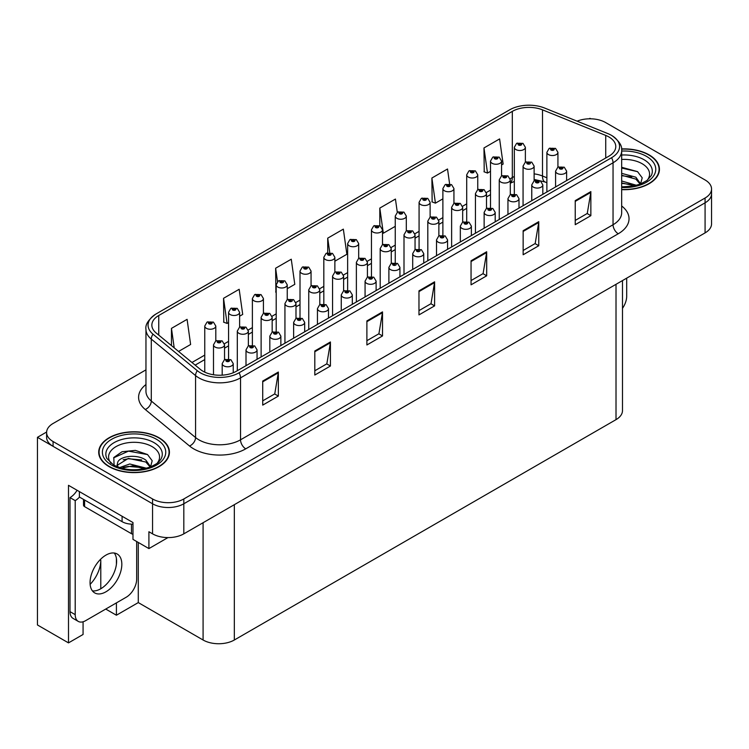 <?xml version="1.0" encoding="UTF-8"?>
<svg xmlns="http://www.w3.org/2000/svg" width="749" height="749" viewBox="0 0 749 749"><rect width="100%" height="100%" fill="white"/><g stroke="black" fill="none" stroke-linecap="round" stroke-linejoin="round"><path stroke-width="1.12" d="M83.073 621.773L83.073 634.469L68.496 642.885L68.496 485.315L132.976 522.54L132.976 539.383L148.911 548.586L148.911 531.743L152.562 533.85A22.096 12.761 0 0 0 183.814 533.85L705.081 232.892A22.096 12.761 0 0 0 711.55 223.876L711.55 193.804A22.096 12.761 0 0 1 705.081 202.82A22.096 12.761 0 0 0 711.55 193.804L711.55 188.991A22.096 12.761 0 0 0 705.081 179.966L605.595 122.536A22.096 12.761 0 0 0 577.114 121.179M167.963 537.585L148.911 548.586M590.802 118.81L589.969 118.323L589.135 118.81M145.961 369.856L53.076 423.485A22.096 12.761 0 0 0 46.607 432.51A22.096 12.761 0 0 0 53.076 441.526L152.562 498.965A22.096 12.761 0 0 0 183.814 498.965L183.814 503.777L705.081 202.82L183.814 503.777A22.096 12.761 0 0 1 152.562 503.777A22.096 12.761 0 0 0 183.814 503.777L183.814 533.85M68.496 642.885L37.45 624.966L37.45 437.322L152.562 503.777L53.076 446.338A22.096 12.761 0 0 1 46.607 437.322L46.607 432.51M46.616 432.023L37.45 437.322M622.485 280.575L622.485 410.621A22.096 12.761 180 0 1 616.015 419.637L234.334 640.002A22.096 12.761 180 0 1 203.082 640.002L138.284 602.589L138.284 542.445M138.284 602.589L116.413 615.219L116.413 602.889M116.413 564.353L116.413 558.436M105.731 609.059L116.413 615.219M90.133 584.351A23.575 13.613 120 0 0 100.787 560.252L100.048 559.821M100.787 588.761L100.787 560.252M621.67 189.656A35.353 20.41 0 0 0 659.438 169.293A35.353 20.41 0 0 0 649.083 154.856A35.353 20.41 0 0 0 621.558 148.929M159.069 437.772A35.353 20.41 0 0 0 120.542 433.343A35.353 20.41 0 0 0 98.709 452.199A35.353 20.41 0 0 0 109.064 466.636A35.353 20.41 0 0 0 147.6 471.065A35.353 20.41 0 0 0 169.424 452.199A35.353 20.41 0 0 0 159.069 437.772M99.083 454.072A35.353 20.41 0 0 0 98.962 454.606M608.881 136.936A23.575 13.613 180 0 1 615.781 146.561A23.575 13.613 180 0 1 608.881 156.185L236.366 371.251A23.575 13.613 180 0 1 200.386 369.435L156.11 332.931A23.575 13.613 180 0 1 151.85 325.122A23.575 13.613 180 0 1 158.751 315.498L512.316 111.376A23.575 13.613 180 0 1 542.501 109.85L605.726 135.41A23.575 13.613 180 0 1 608.881 136.936M611.559 135.391A27.357 15.795 0 0 0 607.898 133.622L544.673 108.062A27.357 15.795 0 0 0 509.638 109.831L156.073 313.953A27.357 15.795 0 0 0 155.698 314.177A27.357 15.795 0 0 0 153.011 334.185L197.287 370.689A27.357 15.795 0 0 0 239.043 372.796L611.559 157.73A27.357 15.795 0 0 0 611.933 135.616A27.357 15.795 0 0 0 611.559 135.391M262.721 381.054L262.721 405.115L278.347 396.09L278.347 372.038L262.721 381.054M262.721 400.846L274.752 393.899L278.282 372.833A5.889 3.399 -120 0 0 278.347 372.038M274.649 393.955L278.347 396.09M314.805 350.981L314.805 375.043L330.431 366.018L330.431 341.965L314.805 350.981M314.805 370.774L326.836 363.827L330.365 342.761A5.889 3.399 -120 0 0 330.431 341.965M326.733 363.883L330.431 366.018M366.888 320.909L366.888 344.971L382.514 335.945L382.514 311.893L366.888 320.909M366.888 340.701L378.919 333.754L382.449 312.689A5.889 3.399 -120 0 0 382.514 311.893M378.816 333.811L382.514 335.945M575.232 200.629L575.232 224.681L590.858 215.665L590.858 191.604L575.232 200.629M575.232 220.421L587.263 213.465L590.792 192.409A5.889 3.399 -120 0 0 590.858 191.604M587.16 213.531L590.858 215.665M523.148 230.701L523.148 254.754L538.765 245.738L538.765 221.676L523.148 230.701M523.148 250.484L535.179 243.537L538.709 222.481A5.889 3.399 -120 0 0 538.765 221.676M535.076 243.603L538.765 245.738M471.055 260.774L471.055 284.826L486.681 275.81L486.681 251.748L471.055 260.774M471.055 280.557L483.096 273.61L486.625 252.544A5.889 3.399 -120 0 0 486.681 251.748M482.993 273.675L486.681 275.81M418.972 290.846L418.972 314.898L434.598 305.873L434.598 281.821L418.972 290.846M418.972 310.629L431.012 303.682L434.532 282.616A5.889 3.399 -120 0 0 434.598 281.821M430.9 303.748L434.598 305.873M183.814 498.965L705.081 198.017A22.096 12.761 0 0 0 711.55 188.991M239.614 316.2L242.704 314.411L239.174 289.283L223.548 298.299L223.801 322.21M178.571 351.44L190.62 344.484L187.091 319.346L171.465 328.371L171.465 345.589M397.298 212.342L395.435 199.065L379.809 208.082L379.809 225.702M449.615 183.926L447.518 168.993L431.892 178.019L432.145 201.93M501.568 164.958L503.131 164.059L499.602 138.921L483.976 147.946L484.229 171.858M287.242 288.702L294.788 284.339L291.258 259.21L275.632 268.226L275.885 292.138M334.869 261.204L346.871 254.276L343.342 229.138L327.725 238.154L327.725 252.759M327.725 238.154L329.747 252.572M379.809 208.082L383.329 233.22L395.257 226.338M383.329 233.22L382.496 232.911M431.892 178.019L435.422 203.148L442.884 198.841M435.422 203.148L431.892 201.837M483.976 147.946L487.505 173.075L490.511 171.343M487.505 173.075L483.976 171.764M276.194 292.25L275.632 292.044M275.632 268.226L277.523 281.661M223.548 298.299L227.078 323.437L228.567 322.576M227.078 323.437L223.548 322.117M171.465 328.371L174.199 347.836M169.18 454.606A35.353 20.41 0 0 0 169.059 454.072M659.195 171.699A35.353 20.41 0 0 0 659.073 171.165M525.377 162.196L525.377 147.319A5.524 3.193 180 0 1 521.969 150.268A5.524 3.193 180 0 1 515.949 149.575A5.524 3.193 180 0 1 514.329 147.319L516.529 143.48A3.679 2.219 57.8 0 1 518.495 143.593A1.844 1.067 0 0 0 518.551 145.063A1.844 1.067 0 0 0 521.154 145.063A1.844 1.067 0 0 0 521.154 143.555A1.844 1.067 0 0 0 518.608 143.527L520.592 144.314L519.329 144.613L519.357 143.995M518.608 143.527A3.679 2.032 -117.9 0 0 516.885 143.274A3.679 2.032 -117.9 0 0 516.726 143.387M519.31 144.594L518.495 143.593M519.329 144.613L519.31 144.023M557.93 167.224L557.93 152.337A5.524 3.193 180 0 1 554.522 155.286A5.524 3.193 180 0 1 548.502 154.594A5.524 3.193 180 0 1 546.882 152.337L549.083 148.508A3.679 2.219 57.8 0 1 551.049 148.611A1.844 1.067 0 0 0 551.105 150.081A1.844 1.067 0 0 0 553.708 150.081A1.844 1.067 0 0 0 553.708 148.583A1.844 1.067 0 0 0 551.161 148.545L553.146 149.332L551.882 149.631L551.049 148.611M551.91 149.65L551.91 149.023M551.161 148.545A3.679 2.032 -117.9 0 0 549.438 148.302A3.679 2.032 -117.9 0 0 549.279 148.405M551.882 149.631L551.863 149.042M566.628 180.575L566.628 171.137A5.524 3.193 180 0 1 563.22 174.077A5.524 3.193 180 0 1 557.2 173.393A5.524 3.193 180 0 1 555.58 171.137L557.78 167.299A3.679 2.219 57.8 0 1 559.746 167.411A1.844 1.067 0 0 0 559.803 168.881A1.844 1.067 0 0 0 562.405 168.881A1.844 1.067 0 0 0 562.405 167.373A1.844 1.067 0 0 0 559.859 167.345L561.844 168.122L560.58 168.431L559.746 167.411M560.608 168.441L560.608 167.813M559.859 167.345A3.679 2.032 -117.9 0 0 558.136 167.093A3.679 2.032 -117.9 0 0 557.977 167.196M560.58 168.431L560.561 167.842M626.688 278.151L626.688 296.258A14.737 8.501 -60 0 1 622.485 308.345M501.568 175.94L501.568 161.063A5.524 3.193 180 0 1 498.151 164.012A5.524 3.193 180 0 1 492.13 163.319A5.524 3.193 180 0 1 490.511 161.063L492.72 157.234A3.679 2.219 57.8 0 1 494.677 157.337A1.844 1.067 0 0 0 494.733 158.807A1.844 1.067 0 0 0 497.345 158.807A1.844 1.067 0 0 0 497.345 157.309A1.844 1.067 0 0 0 494.799 157.271L496.774 158.058L495.52 158.357L494.677 157.337M495.538 158.376L495.538 157.749M494.799 157.271A3.679 2.032 -117.9 0 0 493.076 157.028A3.679 2.032 -117.9 0 0 492.908 157.131M495.52 158.357L495.492 157.767M477.75 189.694L477.75 174.817A5.524 3.193 180 0 1 474.342 177.766A5.524 3.193 180 0 1 468.322 177.073A5.524 3.193 180 0 1 466.702 174.817L468.902 170.978A3.679 2.219 57.8 0 1 470.868 171.09A1.844 1.067 0 0 0 470.924 172.56A1.844 1.067 0 0 0 473.527 172.56A1.844 1.067 0 0 0 473.527 171.053A1.844 1.067 0 0 0 470.981 171.025L472.965 171.811L471.701 172.111L470.868 171.09M471.73 172.12L471.73 171.493M470.981 171.025A3.679 2.032 -117.9 0 0 469.258 170.772A3.679 2.032 -117.9 0 0 469.099 170.884M471.683 172.092L471.683 171.521M453.941 203.438L453.941 188.561A5.524 3.193 180 0 1 450.524 191.51A5.524 3.193 180 0 1 444.503 190.817A5.524 3.193 180 0 1 442.884 188.561L445.093 184.731A3.679 2.219 57.8 0 1 447.059 184.834A1.844 1.067 0 0 0 447.106 186.304A1.844 1.067 0 0 0 449.718 186.304A1.844 1.067 0 0 0 449.718 184.806A1.844 1.067 0 0 0 447.172 184.769L449.147 185.555L447.893 185.855L447.059 184.834M447.911 185.874L447.911 185.246M447.172 184.769A3.679 2.032 -117.9 0 0 445.449 184.526A3.679 2.032 -117.9 0 0 445.281 184.629M447.874 185.846L447.874 185.265M430.123 217.191L430.123 202.314A5.524 3.193 180 0 1 426.715 205.254A5.524 3.193 180 0 1 420.695 204.571A5.524 3.193 180 0 1 419.075 202.314L421.275 198.476A3.679 2.219 57.8 0 1 423.241 198.588A1.844 1.067 0 0 0 423.297 200.058A1.844 1.067 0 0 0 425.9 200.058A1.844 1.067 0 0 0 425.9 198.551A1.844 1.067 0 0 0 423.354 198.522L425.338 199.309L424.074 199.608L423.241 198.588M424.103 199.618L424.103 198.991M423.354 198.522A3.679 2.032 -117.9 0 0 421.631 198.27A3.679 2.032 -117.9 0 0 421.472 198.373M424.074 199.608L424.056 199.019M534.121 180.968L534.121 166.091A5.524 3.193 180 0 1 530.704 169.031A5.524 3.193 180 0 1 524.684 168.347A5.524 3.193 180 0 1 523.064 166.091L525.274 162.252A3.679 2.219 57.8 0 1 527.23 162.364A1.844 1.067 0 0 0 527.287 163.834A1.844 1.067 0 0 0 529.899 163.834A1.844 1.067 0 0 0 529.899 162.327A1.844 1.067 0 0 0 527.352 162.299L529.112 162.776L528.073 163.385L528.092 162.767M527.352 162.299A3.679 2.032 -117.9 0 0 525.629 162.046A3.679 2.032 -117.9 0 0 525.461 162.149M528.045 163.366L527.23 162.364M528.073 163.385L528.045 162.795M510.303 194.712L510.303 179.835A5.524 3.193 180 0 1 506.895 182.784A5.524 3.193 180 0 1 500.875 182.091A5.524 3.193 180 0 1 499.255 179.835L501.456 176.006A3.679 2.219 57.8 0 1 503.422 176.109A1.844 1.067 0 0 0 503.478 177.579A1.844 1.067 0 0 0 506.081 177.579A1.844 1.067 0 0 0 506.081 176.081A1.844 1.067 0 0 0 503.534 176.043L505.519 176.83L504.255 177.129L504.283 176.511M503.534 176.043A3.679 2.032 -117.9 0 0 501.811 175.8A3.679 2.032 -117.9 0 0 501.652 175.903M504.236 177.12L503.422 176.109M504.255 177.129L504.236 176.539M486.494 208.465L486.494 193.588A5.524 3.193 180 0 1 483.077 196.528A5.524 3.193 180 0 1 477.057 195.845A5.524 3.193 180 0 1 475.437 193.588L477.647 189.75A3.679 2.219 57.8 0 1 479.603 189.862A1.844 1.067 0 0 0 479.66 191.332A1.844 1.067 0 0 0 482.272 191.332A1.844 1.067 0 0 0 482.272 189.825A1.844 1.067 0 0 0 479.725 189.797L481.701 190.574L480.446 190.883L479.603 189.862M480.465 190.892L480.465 190.265M479.725 189.797A3.679 2.032 -117.9 0 0 478.002 189.544A3.679 2.032 -117.9 0 0 477.834 189.647M480.418 190.864L480.418 190.293M462.676 222.21L462.676 207.333A5.524 3.193 180 0 1 459.268 210.282A5.524 3.193 180 0 1 453.248 209.589A5.524 3.193 180 0 1 451.628 207.333L453.828 203.503A3.679 2.219 57.8 0 1 455.795 203.606A1.844 1.067 0 0 0 455.851 205.076A1.844 1.067 0 0 0 458.454 205.076A1.844 1.067 0 0 0 458.454 203.578A1.844 1.067 0 0 0 455.907 203.541L457.892 204.327L456.628 204.627L455.795 203.606M456.656 204.636L456.656 204.009M455.907 203.541A3.679 2.032 -117.9 0 0 454.184 203.297A3.679 2.032 -117.9 0 0 454.025 203.4M456.628 204.627L456.609 204.037M542.819 194.319L542.819 184.881A5.524 3.193 180 0 1 539.402 187.83A5.524 3.193 180 0 1 533.382 187.138A5.524 3.193 180 0 1 531.762 184.881L533.971 181.052A3.679 2.219 57.8 0 1 535.928 181.155A1.844 1.067 0 0 0 535.984 182.625A1.844 1.067 0 0 0 538.597 182.625A1.844 1.067 0 0 0 538.597 181.127A1.844 1.067 0 0 0 536.05 181.089L538.025 181.876L536.771 182.176L535.928 181.155M536.79 182.185L536.79 181.558M536.05 181.089A3.679 2.032 -117.9 0 0 534.327 180.846A3.679 2.032 -117.9 0 0 534.159 180.949M536.752 182.166L536.752 181.586M519.001 208.072L519.001 198.635A5.524 3.193 180 0 1 515.593 201.575A5.524 3.193 180 0 1 509.573 200.882A5.524 3.193 180 0 1 507.953 198.635L510.153 194.796A3.679 2.219 57.8 0 1 512.119 194.909A1.844 1.067 0 0 0 512.176 196.378A1.844 1.067 0 0 0 514.778 196.378A1.844 1.067 0 0 0 514.778 194.871A1.844 1.067 0 0 0 512.232 194.843L514.217 195.62L512.953 195.929L512.119 194.909M512.981 195.938L512.981 195.311M512.232 194.843A3.679 2.032 -117.9 0 0 510.509 194.59A3.679 2.032 -117.9 0 0 510.35 194.693M512.934 195.91L512.934 195.339M495.192 221.816L495.192 212.379A5.524 3.193 180 0 1 491.775 215.328A5.524 3.193 180 0 1 485.755 214.635A5.524 3.193 180 0 1 484.135 212.379L486.344 208.55A3.679 2.219 57.8 0 1 488.311 208.653A1.844 1.067 0 0 0 488.357 210.123A1.844 1.067 0 0 0 490.969 210.123A1.844 1.067 0 0 0 490.969 208.625A1.844 1.067 0 0 0 488.423 208.587L490.398 209.374L489.144 209.673L488.311 208.653M488.423 208.587A3.679 2.032 -117.9 0 0 486.7 208.344A3.679 2.032 -117.9 0 0 486.532 208.447M489.125 209.664L489.125 209.083L489.144 209.673M471.374 235.57L471.374 226.132A5.524 3.193 180 0 1 467.966 229.072A5.524 3.193 180 0 1 461.946 228.379A5.524 3.193 180 0 1 460.326 226.132L462.526 222.294A3.679 2.219 57.8 0 1 464.492 222.406A1.844 1.067 0 0 0 464.549 223.876A1.844 1.067 0 0 0 467.151 223.876A1.844 1.067 0 0 0 467.151 222.369A1.844 1.067 0 0 0 464.605 222.341L466.59 223.118L465.326 223.417L464.492 222.406M465.354 223.436L465.354 222.809M464.605 222.341A3.679 2.032 -117.9 0 0 462.882 222.088A3.679 2.032 -117.9 0 0 462.723 222.191M465.307 223.408L465.307 222.837M621.67 159.453A25.494 14.718 180 0 1 642.108 163.703A25.494 14.718 180 0 1 647.136 180.387M640.404 184.544L642.211 177.822L637.539 171.624L621.67 167.289M621.586 149.145A34.988 20.204 180 0 1 648.821 155.015A34.988 20.204 180 0 1 659.073 169.293A34.988 20.204 180 0 1 621.67 189.45M621.67 180.986L636.528 185.312M621.67 182.896L634.356 185.836M621.67 173.347L635.864 177.204L640.667 183.954M621.67 175.257L635.864 179.114L640.198 184.132M621.67 168.057L637.624 171.68M621.67 175.687L631.744 177.007M621.67 183.327L631.753 184.647M111.011 463.294A25.494 14.718 180 0 1 119.4 444.981A25.494 14.718 180 0 1 152.094 446.61A25.494 14.718 180 0 1 157.121 463.294M150.39 467.451L152.187 460.738L147.516 454.531L135.354 450.383L122.05 451.722L113.811 457.508L114.073 464.914M158.807 437.922A34.988 20.204 180 0 1 169.059 452.199A34.988 20.204 180 0 1 147.459 470.868A34.988 20.204 180 0 1 109.326 466.487A34.988 20.204 180 0 1 99.083 452.199A34.988 20.204 180 0 1 120.683 433.54A34.988 20.204 180 0 1 158.807 437.922M119.531 467.601L129.755 463.987L146.514 468.228M121.45 468.181L132.929 465.822L144.332 468.752M116.807 466.58L117.593 462.826A16.656 9.615 0 0 0 117.415 464.23A16.656 9.615 0 0 0 118.192 467.133M117.593 462.826C118.801 456.188 137.011 453.557 145.84 460.111L150.643 466.861M117.49 465.157L128.322 458.416L145.84 462.021L150.184 467.039M83.504 499.396L83.504 505.126A3.679 2.125 0 0 0 84.59 506.633L131.468 533.7A3.679 2.125 0 0 0 132.976 534.224M113.623 457.845L128.444 451.141L147.6 454.587M123.136 459.746L128.444 458.781L141.73 459.914M123.154 467.376L128.444 466.412L141.739 467.563M105.946 591.794A22.47 12.967 120 0 0 120.617 572.002A22.47 12.967 120 0 0 117.172 553.998A22.47 12.967 120 0 0 105.946 555.112A22.47 12.967 120 0 0 91.266 574.904A22.47 12.967 120 0 0 94.711 592.908A22.47 12.967 120 0 0 105.946 591.794M114.269 553.024A22.47 12.967 -60 0 1 114.597 571.384A22.47 12.967 -60 0 1 100.731 588.789A22.47 12.967 -60 0 1 92.408 590.877M136.674 541.518L136.674 579.164A14.737 8.501 -60 0 1 126.253 597.206L85.629 620.668A14.737 8.501 -60 0 1 78.261 621.398A14.737 8.501 -60 0 1 75.209 614.648L75.209 500.622L70.003 497.617A14.737 8.501 120 0 0 77.1 490.286M79.497 497.083A14.737 8.501 -60 0 1 75.209 500.622M78.261 621.398L73.056 618.384A14.737 8.501 -60 0 1 70.003 611.643L70.003 497.617M122.087 516.258L122.087 521.669A14.737 8.501 0 0 0 132.976 524.16M79.375 491.597L79.375 497.008L122.087 521.669M406.314 230.935L406.314 216.058A5.524 3.193 180 0 1 402.896 219.008A5.524 3.193 180 0 1 396.876 218.315A5.524 3.193 180 0 1 395.257 216.058L397.466 212.229A3.679 2.219 57.8 0 1 399.432 212.332A1.844 1.067 0 0 0 399.479 213.802A1.844 1.067 0 0 0 402.091 213.802A1.844 1.067 0 0 0 402.091 212.304A1.844 1.067 0 0 0 399.545 212.267L401.52 213.053L400.266 213.353L399.432 212.332M400.284 213.362L400.284 212.735M399.545 212.267A3.679 2.032 -117.9 0 0 397.822 212.023A3.679 2.032 -117.9 0 0 397.653 212.126M400.247 213.343L400.247 212.763M382.496 244.689L382.496 229.812A5.524 3.193 180 0 1 379.088 232.752A5.524 3.193 180 0 1 373.068 232.068A5.524 3.193 180 0 1 371.448 229.812L373.648 225.973A3.679 2.219 57.8 0 1 375.614 226.086A1.844 1.067 0 0 0 375.67 227.556A1.844 1.067 0 0 0 378.273 227.556A1.844 1.067 0 0 0 378.273 226.048A1.844 1.067 0 0 0 375.726 226.02L377.711 226.797L376.447 227.106L375.614 226.086M376.475 227.116L376.475 226.488M375.726 226.02A3.679 2.032 -117.9 0 0 374.004 225.767A3.679 2.032 -117.9 0 0 373.845 225.87M376.429 227.087L376.429 226.516M358.687 258.433L358.687 243.556A5.524 3.193 180 0 1 355.269 246.505A5.524 3.193 180 0 1 349.249 245.812A5.524 3.193 180 0 1 347.639 243.556L349.839 239.727A3.679 2.219 57.8 0 1 351.805 239.83A1.844 1.067 0 0 0 351.861 241.3A1.844 1.067 0 0 0 354.464 241.3A1.844 1.067 0 0 0 354.464 239.802A1.844 1.067 0 0 0 351.918 239.764L353.893 240.551L352.639 240.85L351.805 239.83M351.918 239.764A3.679 2.032 -117.9 0 0 350.195 239.521A3.679 2.032 -117.9 0 0 350.026 239.624M352.62 240.841L352.62 240.26L352.639 240.85M438.867 235.963L438.867 221.086A5.524 3.193 180 0 1 435.45 224.026A5.524 3.193 180 0 1 429.43 223.333A5.524 3.193 180 0 1 427.81 221.086L430.02 217.247A3.679 2.219 57.8 0 1 431.986 217.36A1.844 1.067 0 0 0 432.033 218.83A1.844 1.067 0 0 0 434.645 218.83A1.844 1.067 0 0 0 434.645 217.322A1.844 1.067 0 0 0 432.098 217.294L433.858 217.772L432.819 218.371L432.838 217.762M432.098 217.294A3.679 2.032 -117.9 0 0 430.375 217.041A3.679 2.032 -117.9 0 0 430.207 217.144M432.8 218.362L431.986 217.36M432.819 218.371L432.8 217.79M415.049 249.707L415.049 234.83A5.524 3.193 180 0 1 411.641 237.779A5.524 3.193 180 0 1 405.621 237.087A5.524 3.193 180 0 1 404.001 234.83L406.201 230.992A3.679 2.219 57.8 0 1 408.168 231.104A1.844 1.067 0 0 0 408.224 232.574A1.844 1.067 0 0 0 410.827 232.574A1.844 1.067 0 0 0 410.827 231.076A1.844 1.067 0 0 0 408.28 231.038L410.265 231.825L409.001 232.124L408.168 231.104M409.029 232.134L409.029 231.507M408.28 231.038A3.679 2.032 -117.9 0 0 406.557 230.795A3.679 2.032 -117.9 0 0 406.398 230.898M408.982 232.115L408.982 231.535M399.938 276.812L399.938 267.374A5.524 3.193 180 0 1 396.521 270.323A5.524 3.193 180 0 1 390.501 269.631A5.524 3.193 180 0 1 388.89 267.374L391.09 263.536A3.679 2.219 57.8 0 1 393.056 263.648A1.844 1.067 0 0 0 393.113 265.118A1.844 1.067 0 0 0 395.715 265.118A1.844 1.067 0 0 0 395.715 263.611A1.844 1.067 0 0 0 393.169 263.582A3.679 2.032 -117.9 0 0 391.446 263.33A3.679 2.032 -117.9 0 0 391.278 263.442L391.24 248.574A5.524 3.193 180 0 1 387.823 251.524A5.524 3.193 180 0 1 381.803 250.831A5.524 3.193 180 0 1 380.192 248.574L382.393 244.745A3.679 2.219 57.8 0 1 384.359 244.857A1.844 1.067 0 0 0 384.406 246.327A1.844 1.067 0 0 0 387.018 246.327A1.844 1.067 0 0 0 387.018 244.82A1.844 1.067 0 0 0 384.471 244.792L386.447 245.569L385.192 245.869L384.359 244.857M385.211 245.887L385.211 245.26M384.471 244.792A3.679 2.032 -117.9 0 0 382.748 244.539A3.679 2.032 -117.9 0 0 382.58 244.642M385.192 245.869L385.173 245.288M367.422 277.205L367.422 262.328A5.524 3.193 180 0 1 364.014 265.277A5.524 3.193 180 0 1 357.994 264.584A5.524 3.193 180 0 1 356.374 262.328L358.574 258.489A3.679 2.219 57.8 0 1 360.541 258.602A1.844 1.067 0 0 0 360.597 260.072A1.844 1.067 0 0 0 363.199 260.072A1.844 1.067 0 0 0 363.199 258.564A1.844 1.067 0 0 0 360.653 258.536L362.638 259.323L361.374 259.622L361.402 259.004M360.653 258.536A3.679 2.032 -117.9 0 0 358.93 258.293A3.679 2.032 -117.9 0 0 358.771 258.396M361.355 259.603L360.541 258.602M361.374 259.622L361.355 259.032M447.565 249.314L447.565 239.877A5.524 3.193 180 0 1 444.148 242.826A5.524 3.193 180 0 1 438.128 242.133A5.524 3.193 180 0 1 436.517 239.877L438.717 236.038A3.679 2.219 57.8 0 1 440.684 236.15A1.844 1.067 0 0 0 440.74 237.62A1.844 1.067 0 0 0 443.342 237.62A1.844 1.067 0 0 0 443.342 236.113A1.844 1.067 0 0 0 440.796 236.085L442.771 236.871L441.517 237.171L440.684 236.15M441.536 237.18L441.536 236.553M440.796 236.085A3.679 2.032 -117.9 0 0 439.073 235.841A3.679 2.032 -117.9 0 0 438.905 235.944M441.498 237.152L441.498 236.581M423.747 263.068L423.747 253.621A5.524 3.193 180 0 1 420.339 256.57A5.524 3.193 180 0 1 414.319 255.877A5.524 3.193 180 0 1 412.699 253.621L414.899 249.792A3.679 2.219 57.8 0 1 416.865 249.904A1.844 1.067 0 0 0 416.921 251.374A1.844 1.067 0 0 0 419.524 251.374A1.844 1.067 0 0 0 419.524 249.866A1.844 1.067 0 0 0 416.978 249.838L418.747 250.316L417.699 250.915L417.727 250.306M416.978 249.838A3.679 2.032 -117.9 0 0 415.255 249.586A3.679 2.032 -117.9 0 0 415.096 249.689M417.68 250.906L416.865 249.904M417.699 250.915L417.68 250.335M393.908 264.678L393.908 264.051L394.929 264.069L393.89 264.669L393.056 263.648M393.169 263.582L393.908 264.051M393.871 264.65L393.871 264.079M376.12 290.565L376.12 281.118A5.524 3.193 180 0 1 372.712 284.068A5.524 3.193 180 0 1 366.692 283.375A5.524 3.193 180 0 1 365.072 281.118L367.272 277.289A3.679 2.219 57.8 0 1 369.238 277.392A1.844 1.067 0 0 0 369.294 278.862A1.844 1.067 0 0 0 371.897 278.862A1.844 1.067 0 0 0 371.897 277.364A1.844 1.067 0 0 0 369.351 277.327L371.335 278.113L370.081 278.413L369.238 277.392M370.1 278.431L370.1 277.804M369.351 277.327A3.679 2.032 -117.9 0 0 367.628 277.083A3.679 2.032 -117.9 0 0 367.469 277.186M370.053 278.403L370.053 277.823M334.869 272.177L334.869 257.31A5.524 3.193 180 0 1 331.461 260.249A5.524 3.193 180 0 1 325.441 259.557A5.524 3.193 180 0 1 323.821 257.31L326.021 253.471A3.679 2.219 57.8 0 1 327.987 253.583A1.844 1.067 0 0 0 328.043 255.053A1.844 1.067 0 0 0 330.646 255.053A1.844 1.067 0 0 0 330.646 253.546A1.844 1.067 0 0 0 328.099 253.518L330.084 254.295L328.82 254.604L327.987 253.583M328.848 254.613L328.848 253.986M328.099 253.518A3.679 2.032 -117.9 0 0 326.377 253.265A3.679 2.032 -117.9 0 0 326.218 253.368M328.802 254.585L328.802 254.014M311.06 285.931L311.06 271.054A5.524 3.193 180 0 1 307.642 274.003A5.524 3.193 180 0 1 301.622 273.31A5.524 3.193 180 0 1 300.012 271.054L302.212 267.224A3.679 2.219 57.8 0 1 304.178 267.327A1.844 1.067 0 0 0 304.234 268.797A1.844 1.067 0 0 0 306.837 268.797A1.844 1.067 0 0 0 306.837 267.299A1.844 1.067 0 0 0 304.291 267.262L306.266 268.048L305.012 268.348L304.178 267.327M305.03 268.357L305.03 267.73M304.291 267.262A3.679 2.032 -117.9 0 0 302.568 267.019A3.679 2.032 -117.9 0 0 302.399 267.121M304.993 268.339L304.993 267.758M287.242 299.675L287.242 284.807A5.524 3.193 180 0 1 283.834 287.747A5.524 3.193 180 0 1 277.813 287.054A5.524 3.193 180 0 1 276.194 284.807L278.394 280.969A3.679 2.219 57.8 0 1 280.36 281.081A1.844 1.067 0 0 0 280.416 282.551A1.844 1.067 0 0 0 283.019 282.551A1.844 1.067 0 0 0 283.019 281.044A1.844 1.067 0 0 0 280.472 281.015L282.242 281.493L281.203 282.092L281.221 281.484M280.472 281.015A3.679 2.032 -117.9 0 0 278.75 280.763A3.679 2.032 -117.9 0 0 278.591 280.866M281.175 282.083L280.36 281.081M281.203 282.092L281.175 281.512M263.433 313.428L263.433 298.551A5.524 3.193 180 0 1 260.015 301.501A5.524 3.193 180 0 1 253.995 300.808A5.524 3.193 180 0 1 252.385 298.551L254.585 294.713A3.679 2.219 57.8 0 1 256.551 294.825A1.844 1.067 0 0 0 256.607 296.295A1.844 1.067 0 0 0 259.21 296.295A1.844 1.067 0 0 0 259.21 294.788A1.844 1.067 0 0 0 256.664 294.76L258.639 295.546L257.384 295.846L256.551 294.825M257.413 295.855L257.413 295.228M256.664 294.76A3.679 2.032 -117.9 0 0 254.941 294.516A3.679 2.032 -117.9 0 0 254.772 294.619M257.366 295.827L257.366 295.256M239.614 327.173L239.614 312.296A5.524 3.193 180 0 1 236.207 315.245A5.524 3.193 180 0 1 230.186 314.552A5.524 3.193 180 0 1 228.567 312.296L230.767 308.466A3.679 2.219 57.8 0 1 232.733 308.579A1.844 1.067 0 0 0 232.789 310.049A1.844 1.067 0 0 0 235.392 310.049A1.844 1.067 0 0 0 235.392 308.541A1.844 1.067 0 0 0 232.845 308.513L234.83 309.29L233.576 309.59L232.733 308.579M233.594 309.609L233.594 308.981M232.845 308.513A3.679 2.032 -117.9 0 0 231.123 308.26A3.679 2.032 -117.9 0 0 230.964 308.363M233.548 309.58L233.548 309.009M215.806 340.926L215.806 326.049A5.524 3.193 180 0 1 212.398 328.998A5.524 3.193 180 0 1 206.368 328.305A5.524 3.193 180 0 1 204.758 326.049L206.958 322.21A3.679 2.219 57.8 0 1 208.924 322.323A1.844 1.067 0 0 0 208.98 323.793A1.844 1.067 0 0 0 211.583 323.793A1.844 1.067 0 0 0 211.583 322.285A1.844 1.067 0 0 0 209.037 322.257L211.012 323.044L209.757 323.343L209.786 322.725M209.037 322.257A3.679 2.032 -117.9 0 0 207.314 322.004A3.679 2.032 -117.9 0 0 207.155 322.117M209.739 323.325L208.924 322.323M209.757 323.343L209.739 322.753M343.613 290.958L343.613 276.072A5.524 3.193 180 0 1 340.196 279.021A5.524 3.193 180 0 1 334.176 278.328A5.524 3.193 180 0 1 332.565 276.072L334.766 272.243A3.679 2.219 57.8 0 1 336.732 272.355A1.844 1.067 0 0 0 336.788 273.825A1.844 1.067 0 0 0 339.391 273.825A1.844 1.067 0 0 0 339.391 272.318A1.844 1.067 0 0 0 336.844 272.29L338.82 273.067L337.565 273.366L336.732 272.355M336.844 272.29A3.679 2.032 -117.9 0 0 335.121 272.037A3.679 2.032 -117.9 0 0 334.953 272.14M337.546 273.357L337.546 272.786L337.565 273.366M319.795 304.703L319.795 289.826A5.524 3.193 180 0 1 316.387 292.775A5.524 3.193 180 0 1 310.367 292.082A5.524 3.193 180 0 1 308.747 289.826L310.947 285.987A3.679 2.219 57.8 0 1 312.913 286.099A1.844 1.067 0 0 0 312.97 287.569A1.844 1.067 0 0 0 315.572 287.569A1.844 1.067 0 0 0 315.572 286.062A1.844 1.067 0 0 0 313.026 286.034L315.011 286.82L313.747 287.12L312.913 286.099M313.775 287.129L313.775 286.502M313.026 286.034A3.679 2.032 -117.9 0 0 311.303 285.781A3.679 2.032 -117.9 0 0 311.144 285.893M313.747 287.12L313.728 286.53M295.986 318.456L295.986 303.57A5.524 3.193 180 0 1 292.569 306.519A5.524 3.193 180 0 1 286.549 305.826A5.524 3.193 180 0 1 284.938 303.57L287.139 299.74A3.679 2.219 57.8 0 1 289.105 299.843A1.844 1.067 0 0 0 289.161 301.313A1.844 1.067 0 0 0 291.764 301.313A1.844 1.067 0 0 0 291.764 299.815A1.844 1.067 0 0 0 289.217 299.778L290.977 300.265L289.938 300.864L289.957 300.255M289.217 299.778A3.679 2.032 -117.9 0 0 287.494 299.534A3.679 2.032 -117.9 0 0 287.326 299.637M289.919 300.855L289.105 299.843M289.938 300.864L289.919 300.274M272.168 332.2L272.168 317.323A5.524 3.193 180 0 1 268.76 320.272A5.524 3.193 180 0 1 262.74 319.58A5.524 3.193 180 0 1 261.12 317.323L263.32 313.485A3.679 2.219 57.8 0 1 265.286 313.597A1.844 1.067 0 0 0 265.343 315.067A1.844 1.067 0 0 0 267.945 315.067A1.844 1.067 0 0 0 267.945 313.559A1.844 1.067 0 0 0 265.399 313.531L267.384 314.318L266.129 314.617L266.148 314M265.399 313.531A3.679 2.032 -117.9 0 0 263.676 313.279A3.679 2.032 -117.9 0 0 263.517 313.391M266.101 314.599L265.286 313.597M266.129 314.617L266.101 314.028M248.359 345.954L248.359 331.067A5.524 3.193 180 0 1 244.942 334.017A5.524 3.193 180 0 1 238.922 333.324A5.524 3.193 180 0 1 237.311 331.067L239.511 327.238A3.679 2.219 57.8 0 1 241.478 327.341A1.844 1.067 0 0 0 241.534 328.811A1.844 1.067 0 0 0 244.137 328.811A1.844 1.067 0 0 0 244.137 327.313A1.844 1.067 0 0 0 241.59 327.276L243.565 328.062L242.311 328.362L241.478 327.341M242.339 328.38L242.339 327.753M241.59 327.276A3.679 2.032 -117.9 0 0 239.867 327.032A3.679 2.032 -117.9 0 0 239.708 327.135M242.311 328.362L242.292 327.772M224.541 359.698L224.541 344.821A5.524 3.193 180 0 1 221.133 347.761A5.524 3.193 180 0 1 215.113 347.077A5.524 3.193 180 0 1 213.493 344.821L215.693 340.982A3.679 2.219 57.8 0 1 217.659 341.095A1.844 1.067 0 0 0 217.716 342.565A1.844 1.067 0 0 0 220.318 342.565A1.844 1.067 0 0 0 220.318 341.057A1.844 1.067 0 0 0 217.772 341.029L219.757 341.816L218.502 342.115L218.521 341.497M217.772 341.029A3.679 2.032 -117.9 0 0 216.049 340.776A3.679 2.032 -117.9 0 0 215.89 340.879M218.474 342.096L217.659 341.095M218.502 342.115L218.474 341.525M352.311 304.309L352.311 294.872A5.524 3.193 180 0 1 348.894 297.821A5.524 3.193 180 0 1 342.873 297.128A5.524 3.193 180 0 1 341.263 294.872L343.463 291.033A3.679 2.219 57.8 0 1 345.429 291.146A1.844 1.067 0 0 0 345.486 292.616A1.844 1.067 0 0 0 348.088 292.616A1.844 1.067 0 0 0 348.088 291.108A1.844 1.067 0 0 0 345.542 291.08L347.517 291.867L346.263 292.166L346.291 291.548M345.542 291.08A3.679 2.032 -117.9 0 0 343.819 290.827A3.679 2.032 -117.9 0 0 343.651 290.94M346.244 292.147L345.429 291.146M346.263 292.166L346.244 291.576M328.493 318.063L328.493 308.616A5.524 3.193 180 0 1 325.085 311.565A5.524 3.193 180 0 1 319.065 310.872A5.524 3.193 180 0 1 317.445 308.616L319.645 304.787A3.679 2.219 57.8 0 1 321.611 304.89A1.844 1.067 0 0 0 321.667 306.36A1.844 1.067 0 0 0 324.27 306.36A1.844 1.067 0 0 0 324.27 304.862A1.844 1.067 0 0 0 321.724 304.824L323.708 305.611L322.454 305.91L321.611 304.89M322.473 305.929L322.473 305.302M321.724 304.824A3.679 2.032 -117.9 0 0 320.001 304.581A3.679 2.032 -117.9 0 0 319.842 304.684M322.454 305.91L322.426 305.32M304.684 331.807L304.684 322.37A5.524 3.193 180 0 1 301.276 325.319A5.524 3.193 180 0 1 295.246 324.626A5.524 3.193 180 0 1 293.636 322.37L295.836 318.531A3.679 2.219 57.8 0 1 297.802 318.643A1.844 1.067 0 0 0 297.859 320.113A1.844 1.067 0 0 0 300.461 320.113A1.844 1.067 0 0 0 300.461 318.606A1.844 1.067 0 0 0 297.915 318.578L299.89 319.364L298.636 319.664L297.802 318.643M298.664 319.673L298.664 319.046M297.915 318.578A3.679 2.032 -117.9 0 0 296.192 318.325A3.679 2.032 -117.9 0 0 296.033 318.437M298.617 319.645L298.617 319.074M280.866 345.561L280.866 336.114A5.524 3.193 180 0 1 277.458 339.063A5.524 3.193 180 0 1 271.438 338.37A5.524 3.193 180 0 1 269.818 336.114L272.027 332.284A3.679 2.219 57.8 0 1 273.984 332.387A1.844 1.067 0 0 0 274.04 333.857A1.844 1.067 0 0 0 276.643 333.857A1.844 1.067 0 0 0 276.643 332.359A1.844 1.067 0 0 0 274.097 332.322L276.081 333.108L274.827 333.408L273.984 332.387M274.846 333.427L274.846 332.799M274.097 332.322A3.679 2.032 -117.9 0 0 272.374 332.079A3.679 2.032 -117.9 0 0 272.215 332.182M274.799 333.399L274.799 332.818M257.057 359.305L257.057 349.867A5.524 3.193 180 0 1 253.649 352.807A5.524 3.193 180 0 1 247.619 352.124A5.524 3.193 180 0 1 246.009 349.867L248.209 346.029A3.679 2.219 57.8 0 1 250.175 346.141A1.844 1.067 0 0 0 250.232 347.611A1.844 1.067 0 0 0 252.834 347.611A1.844 1.067 0 0 0 252.834 346.104A1.844 1.067 0 0 0 250.288 346.075L252.263 346.862L251.009 347.162L250.175 346.141M251.037 347.171L251.037 346.544M250.288 346.075A3.679 2.032 -117.9 0 0 248.565 345.823A3.679 2.032 -117.9 0 0 248.406 345.926M251.009 347.162L250.99 346.572M233.239 372.768L233.239 363.611A5.524 3.193 180 0 1 229.831 366.561A5.524 3.193 180 0 1 223.811 365.868A5.524 3.193 180 0 1 222.191 363.611L224.4 359.782A3.679 2.219 57.8 0 1 226.357 359.885A1.844 1.067 0 0 0 226.413 361.355A1.844 1.067 0 0 0 229.016 361.355A1.844 1.067 0 0 0 229.016 359.857A1.844 1.067 0 0 0 226.47 359.82L228.454 360.606L227.2 360.906L226.357 359.885M227.219 360.915L227.219 360.288M226.47 359.82A3.679 2.032 -117.9 0 0 224.747 359.576A3.679 2.032 -117.9 0 0 224.588 359.679M227.172 360.896L227.172 360.316M705.081 232.892L705.081 198.017M152.562 533.85L152.562 498.965M234.334 640.002L234.334 504.676M616.015 419.637L616.015 284.32M203.082 640.002L203.082 522.718M621.67 205.975A36.832 21.262 180 0 1 618.253 233.763L245.738 448.838A7.368 4.251 60 0 1 240.532 439.813L613.047 224.747A29.464 17.012 0 0 0 621.67 212.716L621.67 150.774A29.464 17.012 180 0 1 613.047 162.795A7.368 4.251 -120 0 0 611.559 157.73M245.738 448.838A36.832 21.262 180 0 1 193.654 448.838A36.832 21.262 180 0 1 189.525 445.992L145.25 409.488A36.832 21.262 180 0 1 145.961 384.537M198.859 439.813A29.464 17.012 0 0 0 240.532 439.813L240.532 377.871A29.464 17.012 180 0 1 195.564 375.595L151.289 339.091A29.464 17.012 180 0 1 145.961 329.335L145.961 391.278A29.464 17.012 0 0 0 151.289 401.033L195.564 437.547A29.464 17.012 0 0 0 198.859 439.813M153.011 334.185A7.368 4.925 129.5 0 0 151.289 339.091L151.289 401.033A7.368 4.925 -50.5 0 1 145.25 409.488M197.287 370.689A7.368 4.925 129.5 0 0 195.564 375.595L195.564 437.547A7.368 4.925 -50.5 0 1 189.525 445.992M239.043 372.796A7.368 4.251 60 0 1 240.532 377.871L613.047 162.795L613.047 224.747A7.368 4.251 60 0 0 618.253 233.763M53.076 441.526L53.076 446.338M158.751 315.498L158.751 335.103M605.726 135.41L605.726 158.002M542.501 109.85L542.501 176.006A23.575 13.613 0 0 0 534.121 173.871M546.882 177.775L542.501 176.006A13.257 6.207 -68 0 0 545.132 182.026L534.121 179.414M514.329 176.492A23.575 13.613 0 0 0 512.316 177.532L510.172 178.768M512.316 111.376L512.316 177.532A13.257 7.659 60 0 1 510.303 183.065M490.511 190.115L486.354 192.521M466.702 203.868L462.545 206.265M442.884 217.613L438.727 220.019M419.075 231.366L414.918 233.763M395.257 245.11L391.1 247.516M371.448 258.864L367.291 261.261M347.639 272.608L343.473 275.014M323.821 286.361L319.664 288.758M300.012 300.106L295.846 302.502M276.194 313.85L272.037 316.256M252.385 327.603L248.219 330M228.567 341.347L224.41 343.754M204.758 355.101L191.959 362.488M418.972 291.604L434.532 282.616M471.055 261.532L486.625 252.544M523.148 231.46L538.709 222.481M575.232 201.387L590.792 192.409M366.888 321.677L382.449 312.689M314.805 351.749L330.365 342.761M262.721 381.821L278.282 372.833M621.67 155.015A28.219 16.291 180 0 1 644.046 159.724A28.219 16.291 180 0 1 651.312 175.547L646.911 180.556L640.198 184.132L632.774 186.145L621.67 186.847M621.67 151.064A31.673 18.285 180 0 1 646.481 156.363A31.673 18.285 180 0 1 652.866 176.933A31.673 18.285 180 0 1 621.67 187.531M106.845 458.463A28.219 16.291 180 0 1 119.896 440.066A28.219 16.291 180 0 1 154.022 442.64A28.219 16.291 180 0 1 161.288 458.463L160.548 459.764C158.133 461.852 161.175 461.777 150.175 467.039C136.898 471.271 124.68 470.569 113.511 464.951L106.845 458.463M156.466 439.27A31.673 18.285 180 0 1 156.466 465.138A31.673 18.285 180 0 1 111.676 465.138A31.673 18.285 180 0 1 111.676 439.27A31.673 18.285 180 0 1 156.466 439.27M131.468 533.7L131.468 524.141M84.59 506.633L84.59 500.014M75.209 614.648L70.003 611.643M155.698 314.177C148.368 319.617 145.119 324.663 145.961 329.335M611.933 135.616C619.198 140.952 622.447 145.999 621.67 150.774M514.329 181.464L510.303 183.196M490.511 194.6L486.494 196.921M466.702 208.353L462.676 210.675M442.884 222.097L438.867 224.419M419.075 235.851L415.049 238.173M395.257 249.595L391.24 251.917M371.448 263.348L367.422 265.67M347.639 277.093L343.613 279.414M323.821 290.837L319.795 293.168M300.012 304.59L295.986 306.912M276.194 318.334L272.168 320.666M252.385 332.088L248.359 334.41M228.567 345.832L224.541 348.163M204.758 359.586L195.161 365.119M546.882 182.737L545.132 182.026M525.377 147.319L522.999 143.377L516.885 143.274M514.329 193.935L514.329 147.319M557.93 152.337L555.552 148.396L549.438 148.302M546.882 191.978L546.882 152.337M566.628 171.137L564.25 167.196L558.136 167.093M555.58 186.95L555.58 171.137M501.568 161.063L499.18 157.121L493.076 157.028M490.511 207.688L490.511 161.063M477.75 174.817L475.372 170.875L469.258 170.772M466.702 221.432L466.702 174.817M453.941 188.561L451.553 184.619L445.449 184.526M442.884 235.186L442.884 188.561M430.123 202.314L427.745 198.373L421.631 198.27M419.075 248.93L419.075 202.314M534.121 166.091L531.734 162.149L525.629 162.046M523.064 205.722L523.064 166.091M510.303 179.835L507.925 175.893L501.811 175.8M499.255 219.476L499.255 179.835M486.494 193.588L484.107 189.647L478.002 189.544M475.437 233.22L475.437 193.588M462.676 207.333L460.298 203.391L454.184 203.297M451.628 246.973L451.628 207.333M542.819 184.881L540.432 180.94L534.327 180.846M531.762 200.704L531.762 184.881M519.001 198.635L516.623 194.693L510.509 194.59M507.953 214.448L507.953 198.635M495.192 212.379L492.805 208.437L486.7 208.344M484.135 228.202L484.135 212.379M471.374 226.132L468.996 222.191L462.882 222.088M460.326 241.946L460.326 226.132M659.073 169.293L659.073 172.233M169.059 452.199L169.059 455.139M99.083 452.199L99.083 455.139M406.314 216.058L403.926 212.117L397.822 212.023M395.257 262.684L395.257 216.058M382.496 229.812L380.118 225.87L374.004 225.767M371.448 276.428L371.448 229.812M358.687 243.556L356.299 239.614L350.195 239.521M347.639 290.181L347.639 243.556M438.867 221.086L436.48 217.144L430.375 217.041M427.81 260.718L427.81 221.086M415.049 234.83L412.671 230.889L406.557 230.795M404.001 274.462L404.001 234.83M391.24 248.574L388.853 244.642L382.748 244.539M380.192 288.215L380.192 248.574M367.422 262.328L365.044 258.386L358.93 258.293M356.374 301.959L356.374 262.328M447.565 239.877L445.178 235.935L439.073 235.841M436.517 255.699L436.517 239.877M423.747 253.621L421.369 249.679L415.255 249.586M412.699 269.443L412.699 253.621M399.938 267.374L397.55 263.433L391.446 263.33M388.89 283.197L388.89 267.374M376.12 281.118L373.742 277.177L367.628 277.083M365.072 296.941L365.072 281.118M334.869 257.31L332.49 253.368L326.377 253.265M323.821 303.925L323.821 257.31M311.06 271.054L308.672 267.112L302.568 267.019M300.012 317.679L300.012 271.054M287.242 284.807L284.863 280.866L278.75 280.763M276.194 331.423L276.194 284.807M263.433 298.551L261.045 294.61L254.941 294.516M252.385 345.167L252.385 298.551M239.614 312.296L237.236 308.354L231.123 308.26M228.567 358.921L228.567 312.296M215.806 326.049L213.418 322.107L207.314 322.004M204.758 372.15L204.758 326.049M343.613 276.072L341.226 272.13L335.121 272.037M332.565 315.713L332.565 276.072M319.795 289.826L317.417 285.884L311.303 285.781M308.747 329.457L308.747 289.826M295.986 303.57L293.599 299.628L287.494 299.534M284.938 343.211L284.938 303.57M272.168 317.323L269.79 313.382L263.676 313.279M261.12 356.955L261.12 317.323M248.359 331.067L245.972 327.126L239.867 327.032M237.311 370.708L237.311 331.067M224.541 344.821L222.163 340.879L216.049 340.776M213.493 374.753L213.493 344.821M352.311 294.872L349.923 290.93L343.819 290.827M341.263 310.685L341.263 294.872M328.493 308.616L326.115 304.674L320.001 304.581M317.445 324.439L317.445 308.616M304.684 322.37L302.296 318.428L296.192 318.325M293.636 338.183L293.636 322.37M280.866 336.114L278.488 332.172L272.374 332.079M269.818 351.936L269.818 336.114M257.057 349.867L254.679 345.926L248.565 345.823M246.009 365.681L246.009 349.867M233.239 363.611L230.861 359.67L224.747 359.576M222.191 375.165L222.191 363.611"/></g></svg>
